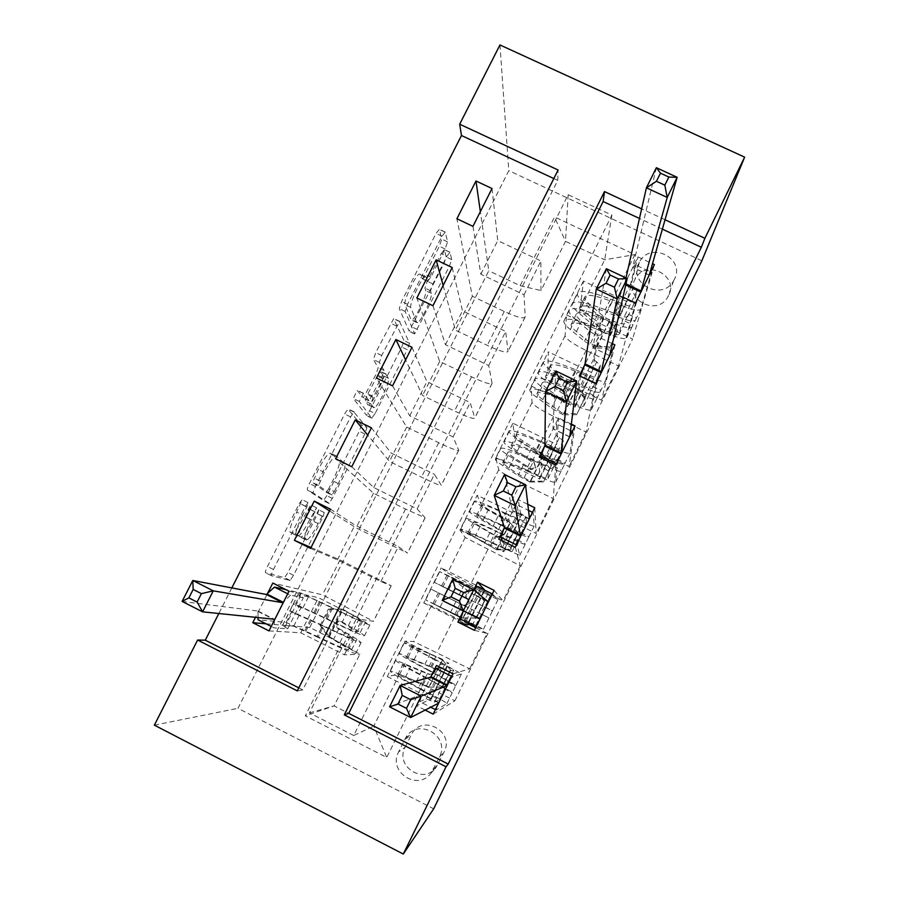 <?xml version="1.0" encoding="UTF-8"?>
<svg xmlns="http://www.w3.org/2000/svg" width="899" height="899" viewBox="0 0 899 899"><rect width="100%" height="100%" fill="white"/><g stroke="black" fill="none" stroke-linecap="round" stroke-linejoin="round"><path stroke-width="0.67" stroke-dasharray="4.5 3.37" d="M318.92 509.722L317.561 513.925L287.995 572.494L284.578 577.652L265.553 572.764C265.059 572.213 265.699 570.123 267.464 566.482L299.491 503.215L302.266 499.484L296.737 512.138C291.13 523.712 289.017 530.511 290.399 532.523L293.186 532.826C296.097 530.432 299.794 524.915 304.267 516.273L310.897 504.788L305.548 516.981C300.142 528.14 298.075 534.669 299.333 536.579L301.895 536.872C304.649 534.59 308.211 529.241 312.549 520.824L318.92 509.722M302.682 515.105C297.075 526.679 294.939 533.467 296.265 535.456L299.007 535.725C301.884 533.321 305.57 527.792 310.031 519.139L316.639 507.643L311.29 519.836C305.874 530.994 303.783 537.523 305.008 539.411L307.514 539.681C310.245 537.377 313.773 532.017 318.122 523.589L324.224 512.542L323.101 516.678L293.546 575.281L290.141 580.451L271.52 575.753C271.037 575.225 271.689 573.135 273.453 569.494L305.469 506.193L308.222 502.44L306.795 506.98L302.682 515.105L296.737 512.138M668.519 295.659L667.811 296.973C656.978 316.897 623.928 299.625 634.784 279.791L635.087 279.196C645.212 258.463 679.509 275.274 668.519 295.659M674.351 279.432L673.598 280.803C662.271 301.637 627.682 283.601 639.043 262.868L639.358 262.25C649.943 240.595 685.836 258.137 674.351 279.432M441.229 253.574L444.364 249.596L446.185 256.979L443.848 263.744L409.169 331.135L399.246 308.604L401.606 301.468L436.049 233.414L439.364 229.324L441.78 239.123L439.353 246.259L425.103 274.431L422.283 278.679L420.395 274.262L419.08 274.071C414.776 276.431 403.1 301.839 405 304.694L411.079 319.842L412.214 319.932C416.192 317.707 427.328 293.737 425.789 290.725L424.924 288.085L427.25 281.241L441.229 253.574L446.882 256.26L449.994 252.271L451.703 259.609L449.354 266.362L414.697 333.799L405.168 311.447L407.55 304.323L441.982 236.223L445.275 232.122L447.556 241.865L445.106 248.989L430.868 277.173L427.598 281.365L426.238 277.049L420.395 274.262M499.956 44.95L508.812 170.63L237.988 708.311L433.678 808.808M154.358 725.156L237.988 708.311M231.83 587.912L218.828 613.511M361.376 424.98L359.297 431.239L326.775 495.675L323.561 500.529L307.402 490.067C307.008 489.337 307.694 487.146 309.458 483.516L344.654 413.978L347.913 409.112L361.376 424.98L366.927 427.688L364.825 433.947L332.315 498.417L329.113 503.283L313.358 493.023C312.976 492.292 313.672 490.112 315.437 486.483L350.621 416.9L353.869 412.023L366.927 427.688M369.579 410.865L401.786 347.07L403.988 340.552L393.627 318.684L375.737 352.577L373.456 359.555L378.209 367.646L376.007 374.355L363.365 397.875L357.139 390.402L353.341 398.549L366.59 415.394L369.579 410.865L375.108 413.562L407.303 349.733L401.786 347.07M298.805 687.87L302.783 689.904L557.762 180.384L553.818 178.553M266.902 594.756L255.496 617.31M662.293 229.099L639.47 218.457M424.856 709.929L416.597 705.749L430.61 677.352M473.773 589.834L463.232 611.208M527.522 504.204L518.251 499.664L504.058 528.432M571.123 424.025L558.56 417.968L544.502 446.455M612.23 343.609L598.464 337.058L584.541 365.275M622.94 297.119L619.063 295.299L637.998 256.923L652.371 263.665M405.123 747.181L411.854 733.708C423.036 713.727 454.984 731.898 444.061 752.092L436.049 767.454C423.384 785.007 394.683 766.105 405.123 747.181L398.617 751.924L405.674 737.809C417.383 716.885 450.837 735.921 439.386 757.093L430.992 773.185C417.72 791.569 387.671 771.758 398.617 751.924M701.861 260.766L508.812 170.63M353.712 735.528L309.413 712.885L568.157 194.712L611.893 215.119L353.712 735.528L373.77 726.122L334.102 705.895L359.858 654.202L341.463 643.482L309.784 627.48L488.775 270.801L480.358 211.67M341.463 643.482L305.323 715.818L386.727 757.464L422.721 684.544L399.471 674.228L387.278 676.542L404.831 641.156L448.871 663.305L436.464 665.462M433.183 714.154L454.894 700.804L422.721 684.544M454.894 700.804L632.593 339.035L600.712 323.91L634.908 254.619L554.514 216.951L520.173 285.691L488.775 270.801M664.979 219.727L641.639 208.871M309.413 712.885L334.102 705.895L305.323 715.818M399.471 674.228L373.77 726.122L386.727 757.464M611.893 215.119L604.701 259.777L580.237 309.177L583.395 281.039L627.03 301.637L637.998 256.923M635.481 303.042L618.467 365.927L586.069 350.475C573.18 344.07 566.168 339.193 565.055 335.844L566.584 314.942L583.395 281.039M614.905 344.879L601.611 400.224L569.191 384.671C556.267 378.243 549.177 373.501 547.918 370.444L548.289 351.835L592.014 372.737L598.464 337.058M595.812 383.671L586.002 432.003L553.548 416.349C540.614 409.91 533.433 405.303 532.028 402.527L531.331 386.031L548.289 351.835M575.023 425.912L569.022 466.57L536.546 450.815C523.578 444.353 516.307 439.892 514.756 437.408L512.88 423.238L556.683 444.443L558.56 417.968M555.751 465.086L553.278 498.608L520.779 482.752C507.789 476.279 500.44 471.941 498.743 469.739L495.787 457.726L512.88 423.238M534.759 507.744L536.164 533.455L503.631 517.476C490.618 510.992 483.179 506.8 481.325 504.901L477.178 495.259L521.06 516.768L518.251 499.664M515.296 547.3L520.307 565.741L465.176 537.49L459.928 530.039L477.178 495.259M494.102 590.373L503.047 600.869L447.623 572.944L441.162 567.887L485.123 589.722M468.233 624.007L431.34 605.791L423.755 602.982L441.162 567.887M453.04 673.812L469.671 668.822L413.641 641.526L404.831 641.156M568.157 194.712L565.505 241.359L604.701 259.777L634.908 254.619M268.992 630.907L300.783 632.784L344.339 654.82L359.858 654.202M344.339 654.82L361.926 619.58L373.523 621.333L322.471 594.846L272.802 583.058M310.582 548.424L337.417 559.841L380.895 581.563L391.245 585.755L339.991 559.953L311.043 547.502M380.895 581.563L398.324 546.626L407.55 553.042L356.094 527.87L329.517 510.868M351.756 466.738L373.737 487.528L417.136 508.935L425.137 517.757L405.516 509.07L373.478 493.248L335.608 458.782M417.136 508.935L434.419 474.29L441.297 485.303C440.566 485.909 433.959 483.179 421.474 477.144L389.458 461.423L367.736 435.06M392.548 385.84L409.753 415.821L453.074 436.925L458.748 450.287C457.861 451.197 451.174 448.657 438.69 442.69L406.696 427.07L376.434 378.007M453.074 436.925L470.211 402.572L474.784 418.102C473.762 419.282 467.008 416.922 454.523 411.012L422.552 395.493L405.606 359.926M432.947 305.705L445.454 344.722L488.696 365.522L492.09 383.367C490.921 384.851 484.089 382.671 471.604 376.827L439.667 361.42L416.855 298.007M488.696 365.522L505.688 331.473L508.002 351.43C506.699 353.183 499.799 351.172 487.314 345.396L455.388 330.079L443.151 285.466M472.953 226.346L480.853 274.229L524.027 294.737L525.173 316.976C523.724 319.021 516.745 317.19 504.26 311.47L472.368 296.265L456.906 218.76M524.027 294.737L540.872 260.968L540.984 290.568L565.505 241.359L554.514 216.951M302.783 689.904L297.288 690.881M557.762 180.384L558.099 170.001M387.278 676.542L431.363 698.849L416.597 705.749M431.363 698.849L448.871 663.305M474.447 630.323L487.056 633.413L469.671 668.822M520.307 565.741L503.047 600.869M553.278 498.608L536.164 533.455M586.002 432.003L569.022 466.57M618.467 365.927L601.611 400.224M654.393 264.609L632.593 339.035M309.784 627.48L266.059 623.805M289.006 591.216L318.415 597.689L361.926 619.58M300.783 632.784L318.415 597.689M472.368 296.265L455.388 330.079M439.667 361.42L422.552 395.493M406.696 427.07L389.458 461.423M373.478 493.248L356.094 527.87M339.991 559.953L322.471 594.846M487.056 633.413L475.706 627.749M423.755 602.982L467.761 624.962M468.671 623.119L484.853 590.261M330.394 509.115L354.891 525.05L398.324 546.626M337.417 559.841L354.891 525.05M371.388 427.812L391.065 453.029L434.419 474.29M373.737 487.528L391.065 453.029M459.928 530.039L503.845 551.705L498.776 539.164M503.845 551.705L521.06 516.768M411.989 347.272L426.924 381.614L470.211 402.572M409.753 415.821L426.924 381.614M495.787 457.726L539.625 479.088L539.265 457.085M539.625 479.088L556.683 444.443M452.197 267.52L462.491 310.818L505.688 331.473M445.454 344.722L462.491 310.818M531.331 386.031L575.09 407.078L579.361 375.793M575.09 407.078L592.014 372.737M520.173 285.691L540.984 290.568M492.023 188.52L497.743 240.606L540.872 260.968M480.853 274.229L497.743 240.606M566.584 314.942L610.264 335.687L619.063 295.299M580.237 309.177L600.712 323.91M610.264 335.687L627.03 301.637M328.708 488.82L326.191 492.27L312.594 482.538L318.347 469.447C322.73 460.973 326.315 455.624 329.101 453.399L330.551 453.141L339.181 461.041C340.125 463.468 337.968 470.076 332.731 480.841L328.708 488.82L334.271 491.584L331.776 495.034L326.191 492.27M334.271 491.584L338.294 483.595C343.53 472.818 345.71 466.221 344.811 463.817L336.417 456.018L334.99 456.299C332.237 458.546 328.674 463.906 324.292 472.38L318.516 485.471L331.776 495.034M375.108 413.562L371.737 418.147L359.297 401.448L363.432 393.268L369.129 400.684L381.749 377.142L383.985 370.444L379.389 362.432L381.693 355.465L399.561 321.539L409.528 343.227L407.303 349.733M382.873 375.58C384.929 377.782 373.321 402.494 369.118 404.91L368.017 405L365.241 401.145L367.399 394.594L379.906 371.287L382.873 375.58L388.48 378.299C390.469 380.479 378.861 405.191 374.714 407.629L368.017 405M388.48 378.299L385.604 374.051L373.119 397.38L370.939 403.921L373.624 407.741M426.238 277.049L424.957 276.87C420.71 279.263 409.023 304.671 410.854 307.503L416.675 322.539L417.788 322.617C421.71 320.359 432.868 296.389 431.374 293.4L430.554 290.782L432.902 283.938L446.882 256.26M450.759 670.362L442.072 659.405L450.759 670.362L442.589 686.948L428.396 687.151L397.706 674.722C396.987 675.554 404.775 680.296 421.08 688.96L426.587 677.812L452.422 692.309L455.95 685.15L430.048 670.778L435.543 659.652L461.513 673.812L452.523 676.79L451.759 676.408M442.555 659.349L404.505 642.493C403.808 643.066 413.304 648.471 432.981 658.697L427.463 669.867L448.275 681.273L444.106 688.713L444.747 688.443L435.588 682.993L423.98 676.936L418.451 688.14L439.162 699.793L434.487 702.175L426.115 698.871L419.799 701.692L430.318 707.019M428.947 686.96L399.74 674.149L390.368 671.025C389.469 672.003 398.83 677.711 418.451 688.14M421.08 688.96L432.633 695.028C442.106 700.063 446.848 702.939 446.837 703.67L436.184 709.996L438.577 703.198M435.431 709.603L436.184 709.996M442.072 659.405L411.843 646.179C411.293 646.673 419.192 651.157 435.543 659.652M432.981 658.697L453.849 669.946L449.848 670.98L440.735 667.62M450.309 670.474L442.589 686.948M428.396 687.151L442.106 687.139M427.463 669.867C407.809 659.574 398.369 654.056 399.145 653.326L433.251 667.777L435.004 669.586L435.015 672.564L429.98 674.407L395.751 660.169C394.919 661.001 404.336 666.586 423.98 676.936M426.587 677.812C410.259 669.216 402.426 664.563 403.089 663.855L429.374 674.553L434.284 673.081C435.195 670.733 434.655 669.002 432.666 667.89L406.483 657.012C405.865 657.63 413.72 662.226 430.048 670.778M447.668 684.735L452.523 676.79M441.611 667.44L426.115 698.871M419.799 701.692L422.137 694.084L389.582 706.828M321.179 625.659L320.111 625.558L328.169 636.514L329.191 636.559L321.179 625.659L329.394 609.275L342.879 609.219L362.589 621.344C359.87 620.771 349.554 616.107 331.619 607.364L326.101 618.377L295.389 604.195L293.58 604.004L291.4 607.364L290.208 611.017L322.617 625.333L317.089 636.368L286.208 622.423L258.002 619.726M329.191 636.559L351.61 649.82C355.083 652.022 356.442 653.213 355.712 653.404C352.262 653.135 339.687 647.786 317.976 637.335L323.539 626.243L297.771 614.826L298.974 611.185L301.143 607.814L302.896 607.971L327.045 619.242L332.585 608.174L308.503 596.812L298.019 594.565L303.3 597.801L290.478 595.16L287.714 593.767M342.879 609.219L369.86 625.007C366.623 624.322 354.206 618.714 332.585 608.174M331.619 607.364L300.996 593.037L285.916 589.654M328.169 636.514L345.104 646.797L348.43 649.73C345.531 649.494 335.091 645.044 317.089 636.368M317.976 637.335L293.715 626.232L282.544 625.311L287.702 628.817L274.015 627.839L271.251 626.434M320.111 625.558L328.371 609.084L329.394 609.275M341.912 609.039L328.371 609.084M323.539 626.243C345.205 636.728 357.723 642.178 361.095 642.594L356.914 639.189L338.339 628.187L336.574 623.973C337.631 621.569 339.316 620.782 341.631 621.625L360.263 632.48L364.488 635.784C361.173 635.267 348.688 629.75 327.045 619.242M326.101 618.377C344.059 627.097 354.431 631.671 357.218 632.121L340.564 621.49C338.462 620.613 336.799 621.4 335.585 623.861L337.26 628.086L353.813 638.931C350.992 638.571 340.586 634.031 322.617 625.333M182.115 601.431L258.002 611.028L258.058 617.579M287.702 628.817L303.3 597.801M274.431 620.13L274.015 627.839M290.478 595.16L283.59 601.959M484.606 601.6L476.088 590.441L484.606 601.6L476.504 618.051L462.895 618.096L432.958 603.544L457.142 615.882L462.603 604.836L488.977 617.939L492.472 610.837L466.042 597.857L471.481 586.833L498.001 599.599L492.326 593.969M476.403 590.71L439.667 571.595L469.109 585.53L463.637 596.61L484.819 607.027L482.538 610.252L481.325 614.129L460.176 603.611L454.692 614.725L475.785 625.378L460.558 619.063M462.895 618.096L425.632 599.891L454.692 614.725M457.142 615.882L483.448 629.21L476.908 627.232L479.785 619.467M476.144 626.85L476.908 627.232M476.088 590.441L446.983 575.236L471.481 586.833M469.109 585.53L490.337 595.801L488.022 593.509L480.111 589.351L476.751 586.238M484.325 601.386L476.504 618.051M462.513 617.961L476.189 617.916M463.637 596.61L434.341 582.338L467.862 599.509L469.143 601.667L468.739 604.173L463.918 605.623L430.969 589.126L460.176 603.611M462.603 604.836L438.296 592.778L463.491 605.409L468.379 603.971L468.772 601.352L467.413 599.217L441.656 585.979L466.042 597.857M488.775 601.184L493.079 594.351M480.111 589.351L464.749 620.501M463.322 610.96L463.457 610.309L442.229 600.431M452.68 579.316L471.672 593.655L474.133 590.126M518.184 533.399L509.823 522.027L518.184 533.399L510.149 549.716L496.574 549.795L467.918 532.961C468.042 532.107 476.369 535.602 492.899 543.434L498.304 532.478L509.98 538.018C519.6 542.547 524.679 544.614 525.218 544.221L528.679 537.175C528.118 537.613 523.027 535.59 513.396 531.084L501.721 525.567L507.115 514.633L518.802 520.105C528.443 524.578 533.557 526.556 534.163 526.039L533.253 512.7L532.5 512.34M509.98 522.622L482.516 506.991L474.526 501.294C474.829 499.855 484.966 503.755 504.923 512.992L499.496 523.971L521.038 533.422L520.779 532.804L519.105 535.961L517.577 540.456L496.068 530.916L490.629 541.928L512.082 551.615L510.722 547.334L503.035 542.839L502.305 540.895M496.574 549.795L460.614 529.342C460.726 528.309 470.728 532.5 490.629 541.928M492.899 543.434L519.734 555.38L517.228 545.266L520.577 536.557M516.476 544.895L517.228 545.266M509.823 522.027L488.382 509.576L481.819 504.89C482.1 503.71 490.539 506.957 507.115 514.633M504.923 512.992L526.522 522.285L525.803 516.711L518.251 511.969L516.947 504.721L528.151 510.205M518.071 532.86L510.149 549.716M496.36 549.323L509.991 549.255M499.496 523.971C479.56 514.666 469.469 510.654 469.244 511.947L477.324 517.487L501.148 531.084L502.665 533.062L502.384 535.95L497.574 537.4L465.907 518.678C466.087 517.476 476.144 521.566 496.068 530.916M498.304 532.478C481.752 524.701 473.391 521.308 473.211 522.285L497.338 536.815L502.193 535.422L502.552 532.826L500.9 530.455L476.549 515.543C476.762 514.486 485.157 517.824 501.721 525.567M529.489 518.442L533.253 512.7M518.251 511.969L503.035 542.839M504.541 474.503L512.52 510.857L516.947 504.721M551.492 465.738L543.288 454.164L551.492 465.738L543.524 481.931L529.994 482.033L529.927 481.246L508.868 468.165L502.586 462.963C503.114 461.288 511.7 464.165 528.354 471.604L533.714 460.738L545.446 466.03C555.121 470.334 560.358 472.031 561.145 471.132L564.583 464.154C563.763 465.098 558.515 463.434 548.828 459.153L537.096 453.883L542.445 443.038L554.189 448.275C563.887 452.523 569.157 454.13 570.011 453.107L573.045 431.846L572.281 431.475M543.277 455.085L531.489 448.511L516.532 438.319C511.801 435.082 509.328 432.835 509.092 431.565C509.89 429.149 520.33 432.318 540.423 441.061L535.051 451.961L546.839 457.254C553.099 460.018 556.47 461.075 556.953 460.445L556.931 459.333L555.346 462.311L553.514 467.424C553.054 468.031 549.682 466.941 543.434 464.165L531.646 458.838L526.263 469.761L538.029 475.11C544.288 477.908 547.626 479.032 548.075 478.482L548.323 470.975L540.962 465.884L540.906 457.883M529.994 482.033L518.127 475.549L502.957 465.716C498.158 462.603 495.607 460.49 495.304 459.389C495.9 457.355 506.216 460.816 526.263 469.761M528.354 471.604L540.074 476.942C549.75 481.268 554.953 483.021 555.706 482.201L557.166 464.098L560.976 454.445M556.414 463.727L557.166 464.098M543.288 454.164L522.476 440.679C518.599 438.015 516.565 436.161 516.374 435.127C517.06 433.127 525.758 435.757 542.445 443.038M540.423 441.061L552.222 446.32C558.493 449.062 561.875 450.096 562.381 449.41L563.268 440.611L556.043 435.296L556.773 423.991L570.292 430.509M551.537 464.873L543.524 481.931M529.927 481.246L543.524 481.145M535.051 451.961C514.981 443.128 504.575 439.858 503.856 442.128C504.114 443.331 506.62 445.533 511.374 448.713L534.163 463.255L535.748 468.289L530.972 469.716L508.115 455.299C503.35 452.141 500.833 449.972 500.552 448.803C501.226 446.623 511.587 449.972 531.646 458.838M533.714 460.738C517.049 453.366 508.418 450.579 507.834 452.377C508.059 453.332 510.126 455.108 514.037 457.715L530.904 468.784L535.725 467.424L534.118 462.277L517.307 451.107C513.408 448.489 511.351 446.679 511.149 445.69C511.767 443.814 520.42 446.545 537.096 453.883M569.809 436.509L573.045 431.846M556.043 435.296L540.962 465.884M555.773 370.972L552.964 428.879L556.773 423.991M584.53 398.628L584.732 397.448L576.484 386.84L576.326 388.076L584.53 398.628L576.63 414.686L563.134 414.81L563.235 413.709L542.794 399.606C538.995 396.796 537.063 394.773 536.973 393.548C537.905 391.054 546.738 393.335 563.504 400.37L568.82 389.604L580.608 394.661C590.351 398.74 595.734 400.077 596.767 398.673L600.172 391.75C599.116 393.2 593.711 391.897 583.968 387.84L572.169 382.805L577.473 372.051L589.283 377.063C599.037 381.075 604.454 382.322 605.555 380.805L612.444 351.745L611.691 351.397M576.326 388.076L564.696 381.3L550.267 370.186C545.704 366.668 543.412 364.073 543.378 362.421C544.659 359.027 555.402 361.477 575.63 369.747L570.303 380.547L582.147 385.615C588.44 388.222 591.913 389.053 592.553 388.098L592.767 386.503L591.284 389.312L589.148 395.021C588.519 395.942 585.058 395.088 578.765 392.458L566.932 387.379L561.583 398.201L573.416 403.325C579.709 405.977 583.148 406.865 583.754 405.988L585.586 395.29L578.551 389.627L580.428 376.31M563.134 414.81L551.447 408.124L536.804 397.369C532.174 393.964 529.814 391.514 529.702 390.009C530.781 387.008 541.412 389.739 561.583 398.201M563.504 400.37L575.281 405.471C585.013 409.584 590.373 410.978 591.373 409.652L596.734 383.693L600.993 373.141M595.97 383.334L596.734 383.693M576.484 386.84L570.674 383.446L556.29 372.332C552.548 369.433 550.671 367.298 550.649 365.938C551.739 363.129 560.673 365.174 577.473 372.051M575.63 369.747L587.485 374.771C593.789 377.366 597.273 378.164 597.936 377.164L600.397 365.208L593.497 359.319L596.217 344.025L610.567 350.857M584.732 397.448L576.63 414.686M563.235 413.709L576.787 413.574M570.303 380.547C550.098 372.208 539.389 369.646 538.186 372.894C538.254 374.49 540.569 377.029 545.154 380.513L559.661 391.481L567.269 396.167L568.853 401.168L564.1 402.583L541.917 387.031C537.321 383.581 534.984 381.075 534.905 379.513C536.062 376.366 546.738 378.985 566.932 387.379M568.82 389.604C552.042 382.626 543.165 380.434 542.176 383.041C542.232 384.322 544.153 386.39 547.929 389.222L564.212 401.291L568.988 399.988L567.393 394.841L551.166 382.682C547.401 379.816 545.502 377.726 545.457 376.411C546.48 373.737 555.391 375.861 572.169 382.805M609.736 355.375L612.444 351.745M593.497 359.319L578.551 389.627M606.375 268.711L593.014 347.677L596.217 344.025M617.31 332.046L617.669 330.551L609.41 320.066L609.095 321.606L617.31 332.046L609.466 347.969L596.015 348.127L596.273 346.711L590.519 343.249L576.439 331.585C572.787 328.551 571 326.247 571.079 324.696C572.393 321.415 581.496 323.101 598.352 329.753L603.622 319.066L615.467 323.898C625.266 327.753 630.806 328.731 632.076 326.843L635.447 319.977C634.155 321.921 628.603 320.965 618.804 317.133L606.949 312.324L612.208 301.659L624.063 306.435C633.885 310.245 639.459 311.133 640.785 309.121L651.483 272.419L650.73 272.071M609.095 321.606L597.633 314.616L583.721 302.615C579.338 298.805 577.225 295.883 577.383 293.827C579.136 289.5 590.182 291.231 610.545 299.041L605.252 309.75L617.152 314.571C623.49 317.044 627.053 317.65 627.85 316.381L628.311 314.279L626.895 316.931L624.479 323.235C623.692 324.483 620.141 323.854 613.803 321.37L601.914 316.527L596.61 327.258L608.499 332.136C614.826 334.642 618.366 335.305 619.13 334.113L622.513 320.28L615.804 314.054L619.692 296.412L635.908 304.064L640.616 292.602M596.015 348.127L584.485 341.227L570.371 329.573C565.921 325.887 563.729 323.089 563.819 321.201C565.381 317.246 576.304 319.257 596.61 327.258M598.352 329.753L610.185 334.619C619.984 338.507 625.49 339.541 626.727 337.721L635.908 304.064M609.41 320.066L603.69 316.549L589.823 304.536C586.227 301.401 584.496 298.996 584.631 297.311C586.114 293.715 595.307 295.164 612.208 301.659M610.545 299.041L622.445 303.828C628.794 306.278 632.368 306.851 633.188 305.536L637.189 290.467L630.615 284.017L635.278 264.812L650.056 271.745M617.669 330.551L609.466 347.969M596.273 346.711L609.792 346.553M605.252 309.75C584.923 301.873 573.91 300.03 572.236 304.222C572.101 306.211 574.247 309.087 578.653 312.852L592.643 324.719L600.105 329.607L601.701 334.574L596.958 335.979L589.486 331.102L575.45 319.325C571.022 315.583 568.865 312.74 568.977 310.784C570.607 306.694 581.586 308.604 601.914 316.527M603.622 319.066C586.744 312.47 577.619 310.874 576.237 314.279C576.135 315.886 577.9 318.224 581.529 321.303L597.251 334.338L601.982 333.091L600.408 327.944L584.743 314.807C581.125 311.706 579.372 309.346 579.484 307.705C580.911 304.233 590.059 305.772 606.949 312.324M649.28 275.015L651.483 272.419M630.615 284.017L615.804 314.054M619.692 296.412L624.783 283.286L625.985 277.948M656.36 167.697L632.682 267.261L635.278 264.812M323.101 516.678L317.561 513.925M306.795 506.98L300.85 504.024M315.234 512.003L309.503 509.149M565.055 335.844L547.918 370.444M532.028 402.527L514.756 437.408M498.743 469.739L481.325 504.901M465.176 537.49L447.623 572.944M431.34 605.791L413.641 641.526M391.189 585.732L373.456 621.333M425.092 517.7L407.494 553.009M458.715 450.208L441.263 485.235M492.079 383.266L474.762 418.013M525.173 316.841L508.002 351.318M372.085 575.978L354.599 610.983M454.445 617.13L437.026 652.416M487.741 549.671L470.458 584.676M405.516 509.07L388.166 543.805M520.779 482.752L503.631 517.476M438.69 442.69L421.474 477.144M553.548 416.349L536.546 450.815M471.604 376.827L454.523 411.012M586.069 350.475L569.191 384.671M504.26 311.47L487.314 345.396M433.239 769.611L438.195 764.049M439.386 757.093L444.061 752.092M404.775 739.439L411 735.258M318.122 523.589L312.549 520.824M306.357 540.029L300.716 537.209M305.008 539.411L299.333 536.579M311.29 519.836L305.548 516.981M314.009 511.273L308.245 508.407M310.031 519.139L304.267 516.273M297.726 536.119L291.883 533.197M296.265 535.456L290.399 532.523M305.469 506.193L299.491 503.215M273.453 569.494L267.464 566.482M271.52 575.753L265.553 572.764M289.815 580.574L284.241 577.765M293.546 575.281L287.995 572.494M321.954 515.992L316.392 513.228M354.341 411.967L348.396 409.067M350.621 416.9L344.654 413.978M315.437 486.483L309.458 483.516M313.358 493.023L307.402 490.067M328.753 503.373L323.191 500.619M332.315 498.417L326.775 495.675M364.825 433.947L359.297 431.239M318.516 485.471L312.594 482.538M319.977 480.898L314.032 477.965M324.292 472.38L318.347 469.447M336.417 456.018L330.551 453.141M344.811 463.817L339.181 461.041M338.294 483.595L332.731 480.841M409.528 343.227L403.988 340.552M400.055 321.561L394.122 318.707M396.549 326.079L390.604 323.213M381.693 355.465L375.737 352.577M379.389 362.432L373.456 359.555M383.985 370.444L378.209 367.646M381.749 377.142L376.007 374.355M372.208 396.032L366.455 393.234M368.691 400.729L362.915 397.909M363.432 393.268L357.487 390.38M359.297 401.448L353.341 398.549M371.737 418.147L366.196 415.439M370.939 403.921L365.241 401.145M373.119 397.38L367.399 394.594M382.603 378.591L376.895 375.816M386.031 374.029L380.344 371.265M432.902 283.938L427.25 281.241M430.554 290.782L424.924 288.085M431.374 293.4L425.789 290.725M416.675 322.539L411.079 319.842M410.854 307.503L405 304.694M427.598 281.365L421.822 278.611M430.868 277.173L425.103 274.431M445.106 248.989L439.353 246.259M447.556 241.865L441.78 239.123M445.275 232.122L439.364 229.324M441.982 236.223L436.049 233.414M407.55 304.323L401.606 301.468M405.168 311.447L399.246 308.604M414.293 333.776L408.764 331.113M417.484 329.551L411.967 326.899M449.354 266.362L443.848 263.744M451.703 259.609L446.185 256.979M449.994 252.271L444.364 249.596M444.106 688.713L451.837 692.612M442.757 659.619L429.284 686.96M428.733 687.151L442.274 659.686M405.033 663.462L399.74 674.149M405.404 677.273L410.708 666.564M444.747 688.443L439.162 699.793M449.882 670.98L443.825 683.274M443.533 683.869L434.532 702.164M453.849 669.946L448.275 681.273M446.837 703.67L452.422 692.309M455.95 685.15L461.513 673.812M435.588 682.993L430.048 694.242M444.6 664.687L439.083 675.902M432.633 695.028L438.139 683.847M441.611 676.79L447.118 665.62M413.652 646.055L408.371 656.72M414.057 659.799L419.35 649.1M421.777 670.609L416.574 681.139M422.204 684.251L427.418 673.677M430.261 653.438L425.058 663.956M430.711 667.013L435.925 656.461M445.342 669.148L439.465 681.071M439.173 681.678L429.891 700.523M438.341 702.715L422.092 694.489M438.757 702.49L422.137 694.084M429.374 674.553L429.98 674.407M432.666 667.89L433.251 667.777M447.657 681.498L455.377 685.398M301.345 607.724L293.793 603.914M328.989 636.29L342.541 609.219M341.575 609.039L327.966 636.234M360.263 632.48L365.556 621.872M359.083 618.782L353.779 629.412M302.896 607.971L308.503 596.812M282.679 625.299L298.142 594.587M293.715 626.232L299.345 615.04M300.996 593.037L295.389 604.195M291.838 611.241L286.208 622.423M314.875 613.298L320.437 602.218M305.795 631.401L311.357 620.299M319.538 601.431L313.998 612.455M310.503 619.422L304.952 630.469M351.61 649.82L356.914 639.189M350.419 636.144L345.104 646.797M348.486 625.378L353.712 614.95M347.306 611.893L342.081 622.355M339.968 642.437L345.194 631.975M338.777 628.963L333.529 639.447M284.882 627.12L300.446 596.194M258.002 611.028L274.24 619.254M258.227 611.567L273.195 619.141M340.564 621.49L341.631 621.625M337.26 628.086L338.339 628.187M297.771 614.826L290.208 611.017M480.92 613.916L488.629 617.759M476.605 590.98L463.232 618.096M462.85 617.961L476.29 590.71M439.678 593.509L434.431 604.106M440.184 607.005L445.443 596.363M481.325 614.129L475.785 625.378M488.022 593.509L472.807 624.412M490.337 595.801L487.696 601.184M487.606 601.364L484.819 607.027M483.448 629.21L488.977 617.939M492.472 610.837L498.001 599.599M471.84 609.421L466.356 620.568M480.785 591.272L475.313 602.397M468.75 621.703L474.211 610.612M477.661 603.622L483.111 592.553M448.23 576.248L442.993 586.822M448.758 589.665L454.006 579.046M455.86 601.6L450.702 612.062M456.411 614.938L461.592 604.454M464.277 584.575L459.119 595.014M464.85 597.835L470.02 587.373M483.741 591.216L468.424 622.299M466.109 612.23L463.356 610.848M480.044 618.579L463.457 610.309M488.258 601.903L471.672 593.655M486.561 600.487L472.031 593.261M484.437 606.769L492.146 610.601M517.419 539.771L525.106 543.558M510.183 522.892L496.922 549.795M496.697 549.323L510.025 522.297M474.043 524.117L468.84 534.624M474.661 537.299L479.886 526.758M517.577 540.456L512.082 551.615M525.814 516.745L510.744 547.367M526.522 522.285L521.038 533.422M519.734 555.38L525.218 544.221M528.679 537.175L534.163 526.039M507.789 536.478L502.35 547.525M516.655 518.487L511.228 529.511M504.564 549.008L509.98 538.018M513.396 531.084L518.802 520.105M482.516 506.991L477.324 517.487M483.168 520.105L488.382 509.576M489.674 533.163L484.55 543.524M490.348 546.187L495.484 535.793M498.012 516.273L492.91 526.623M498.72 529.23L503.845 518.847M521.78 513.992L506.609 544.794M529.062 518.97L512.52 510.857M529.017 518.566L512.801 510.61M497.338 536.815L497.574 537.4M500.574 530.264L500.799 530.882M520.903 532.68L528.59 536.467M553.593 466.266L561.268 469.997M543.49 455.344L530.331 482.033M530.275 481.246L543.49 454.433M508.115 455.299L502.957 465.716M508.868 468.165L514.037 457.715M553.514 467.424L548.075 478.482M563.268 440.679L548.323 471.02M562.381 449.41L556.953 460.445M555.706 482.201L561.145 471.132M564.583 464.154L570.011 453.107M543.434 464.165L538.029 475.11M552.222 446.32L546.839 457.254M540.074 476.942L545.446 466.03M548.828 459.153L554.189 448.275M516.532 438.319L511.374 448.713M517.307 451.107L522.476 440.679M523.218 465.266L518.127 475.549M524.005 477.998L529.095 467.682M531.489 448.511L526.421 458.782M532.309 461.165L537.4 450.871M559.481 437.465L544.446 467.997M569.472 436.858L552.964 428.879M569.494 436.656L553.177 428.767M530.904 468.784L530.972 469.716M534.118 462.277L534.163 463.255M557.043 459.243L564.729 462.974M589.452 393.402L597.116 397.077M576.529 388.346L563.471 414.81M563.572 413.709L576.686 387.109M541.917 387.031L536.804 397.369M542.794 399.606L547.929 389.222M589.148 395.021L583.754 405.988M600.386 365.286L585.575 395.369M597.936 377.164L592.553 388.098M591.373 409.652L596.767 398.673M600.172 391.75L605.555 380.805M578.765 392.458L573.416 403.325M587.485 374.771L582.147 385.615M575.281 405.471L580.608 394.661M583.968 387.84L589.283 377.063M550.267 370.186L545.154 380.513M551.166 382.682L556.29 372.332M556.481 397.92L551.447 408.124M557.391 410.349L562.448 400.111M564.696 381.3L559.661 391.481M565.628 393.661L570.674 383.446M596.835 361.634L581.934 391.885M609.488 355.532L593.014 347.677M609.5 355.487L593.16 347.711M564.212 401.291L564.1 402.583M567.393 394.841L567.269 396.167M592.879 386.446L600.543 390.11M624.996 321.168L632.649 324.786M609.308 321.864L596.352 348.127M596.61 346.711L609.623 320.325M575.45 319.325L570.371 329.573M576.439 331.585L581.529 321.303M624.479 323.235L619.13 334.113M637.166 290.579L622.49 320.381M633.188 305.536L627.85 316.381M626.727 337.721L632.076 326.843M635.447 319.977L640.785 309.121M613.803 321.37L608.499 332.136M622.445 303.828L617.152 314.571M610.185 334.619L615.467 323.898M618.804 317.133L624.063 306.435M583.721 302.615L578.653 312.852M584.743 314.807L589.823 304.536M589.486 331.102L584.485 341.227M590.519 343.249L595.531 333.091M597.633 314.616L592.643 324.719M598.689 326.685L603.69 316.549M633.862 286.489L619.096 316.47M625.738 284.972L624.412 284.342M625.996 283.859L624.783 283.286M649.123 274.982L632.682 267.261M649.089 275.094L632.761 267.43M597.251 334.338L596.958 335.979M600.408 327.944L600.105 329.607M628.401 314.268L636.043 317.886M673.598 280.803L667.811 296.973M391.245 585.755L373.523 621.333M425.137 517.757L407.55 553.042M458.748 450.287L441.297 485.303M492.09 383.367L474.784 418.102M525.173 316.976L508.002 351.43M430.992 773.185L436.049 767.454M405.674 737.809L411.854 733.708M639.358 262.25L635.087 279.196M307.514 539.681L301.895 536.872M316.358 507.71L310.604 504.856M299.007 535.725L293.186 532.826M307.908 502.53L301.952 499.563M290.141 580.451L284.578 577.652M324.224 512.542L318.662 509.789M353.869 412.023L347.913 409.112M329.113 503.283L323.561 500.529M332.034 494.978L326.461 492.214M334.99 456.299L329.101 453.399M399.561 321.539L393.627 318.684M369.129 400.684L363.365 397.875M363.095 393.301L357.139 390.402M374.714 407.629L369.118 404.91M385.604 374.051L379.906 371.287M372.13 418.102L366.59 415.394M417.788 322.617L412.214 319.932M424.957 276.87L419.08 274.071M428.059 281.432L422.283 278.679M444.78 232.009L438.858 229.2M414.697 333.799L409.169 331.135M449.556 252.169L443.926 249.495M390.368 671.025L395.751 660.169M397.706 674.722L403.089 663.855M399.145 653.326L404.505 642.493M406.483 657.012L411.843 646.179M449.848 670.98L443.803 683.262M443.51 683.858L434.487 702.175M447.545 681.644L455.265 685.532M301.143 607.814L293.58 604.004M369.86 625.007L364.488 635.784M362.589 621.344L357.218 632.121M361.095 642.594L355.712 653.404M353.813 638.931L348.43 649.73M282.544 625.311L298.019 594.565M335.585 623.861L336.574 623.973M425.632 599.891L430.969 589.126M432.958 603.544L438.296 592.778M434.341 582.338L439.667 571.595M441.656 585.979L446.983 575.236M488 593.497L472.784 624.4M486.955 600.813L471.964 593.362M484.325 606.892L492.034 610.736M460.614 529.342L465.907 518.678M467.918 532.961L473.211 522.285M469.244 511.947L474.526 501.294M476.549 515.543L481.819 504.89M525.803 516.711L510.722 547.334M520.779 532.804L528.477 536.579M495.304 459.389L500.552 448.803M502.586 462.963L507.834 452.377M503.856 442.128L509.092 431.565M511.149 445.69L516.374 435.127M563.268 440.611L548.323 470.975M535.725 467.424L535.748 468.289M556.931 459.333L564.617 463.064M529.702 390.009L534.905 379.513M536.973 393.548L542.176 383.041M538.186 372.894L543.378 362.421M545.457 376.411L550.649 365.938M600.397 365.208L585.586 395.29M568.988 399.988L568.853 401.168M592.767 386.503L600.442 390.177M563.819 321.201L568.977 310.784M571.079 324.696L576.237 314.279M572.236 304.222L577.383 293.827M579.484 307.705L584.631 297.311M637.189 290.467L622.513 320.28M601.982 333.091L601.701 334.574M628.311 314.279L635.964 317.909"/><path stroke-width="1.35" d="M553.818 178.553L461.468 135.513L459.681 124.208L499.956 44.95L744.642 157.145L701.861 260.766L433.678 808.808L403.291 854.05L446.039 766.78L448.219 764.06L701.321 247.281L662.293 229.099M403.291 854.05L154.358 725.156L197.611 640.032L297.288 690.881L558.099 170.001L459.681 124.208M218.828 613.511L205.287 640.189L197.611 640.032M461.468 135.513L231.83 587.912M205.287 640.189L298.805 687.87M255.496 617.31L252.776 622.692L268.992 630.907L289.006 591.216L272.802 583.058L267.385 593.789M267.194 594.16L266.902 594.756M310.582 548.424L330.394 509.115L314.234 501.091L294.4 540.333L310.582 548.424M351.756 466.738L371.388 427.812L355.251 419.912L335.608 458.782L351.756 466.738M392.548 385.84L411.989 347.272L395.886 339.507L376.434 378.007L392.548 385.84M432.947 305.705L452.197 267.52L436.127 259.878L416.855 298.007L432.947 305.705M472.953 226.346L492.023 188.52L475.987 181.002L456.906 218.76L472.953 226.346M639.47 218.457L603.128 201.522L348.745 713.334L448.219 764.06M424.856 709.929L433.183 714.154L453.04 673.812L436.464 665.462L431.093 676.363M430.902 676.745L430.61 677.352M463.232 611.208L457.883 622.041L474.447 630.323L494.102 590.373L477.56 582.159L473.773 589.834M504.058 528.432L498.776 539.164L515.296 547.3L534.759 507.744L527.522 504.204M544.502 446.455L539.265 457.085L555.751 465.086L575.023 425.912L571.123 424.025M584.541 365.275L579.361 375.793L595.812 383.671L614.905 344.879L612.23 343.609M622.94 297.119L635.481 303.042L654.393 264.609L652.371 263.665M744.642 157.145L704.895 238.302L664.979 219.727M701.321 247.281L704.895 238.302M641.639 208.871L604.488 191.588L344.283 714.862L446.039 766.78M348.745 713.334L344.283 714.862M603.128 201.522L604.488 191.588M266.059 623.805L252.776 622.692M480.358 211.67L475.987 181.002M443.151 285.466L436.127 259.878M405.606 359.926L395.886 339.507M367.736 435.06L355.251 419.912M329.517 510.868L314.234 501.091M311.043 547.502L294.4 540.333M475.706 627.749L468.233 624.007M468.671 623.119L467.761 624.962L457.883 622.041M484.853 590.261L477.56 582.159M430.318 707.019L435.431 709.603M440.735 667.62L436.15 668.541L451.759 676.408M410.753 699.714L402.258 695.41L397.999 704.041L406.483 708.356L410.753 699.714L421.226 696.107L410.652 717.537L389.582 706.828L400.156 685.443L421.226 696.107L447.05 685.645L447.668 684.735M438.577 703.198L410.652 717.537L406.483 708.356M402.258 695.41L400.156 685.443L430.43 677.262L436.15 668.541M397.999 704.041L389.582 706.828M285.916 589.654L274.476 587.103L266.362 594.486L192.802 580.484L213.265 590.845L202.59 611.837L274.24 619.254L274.431 620.13M287.714 593.767L274.476 587.103M271.251 626.434L258.002 619.726L258.058 617.579M197.106 602.083L202.59 611.837L182.115 601.431L192.802 580.484L193.161 589.452L188.857 597.891L197.106 602.083L201.41 593.632L193.161 589.452M283.59 601.959L282.601 602.678L213.265 590.845L201.41 593.632M182.115 601.431L188.857 597.891M463.322 610.96L460.558 619.063L476.144 626.85M474.133 590.126L476.751 586.238L492.326 593.969M463.67 592.565L455.197 588.351L450.983 596.857L459.456 601.083L463.67 592.565L473.694 589.755L463.255 610.927L442.229 600.431L452.68 579.316L473.694 589.755L488.258 601.903L488.775 601.184M479.785 619.467L480.044 618.579L463.255 610.927L459.456 601.083M452.68 579.316L455.197 588.351M450.983 596.857L442.229 600.431M502.305 540.895L500.912 537.231L516.476 544.895M528.151 510.205L532.5 512.34M500.912 537.231L504.384 527.353L494.214 495.36L504.541 474.503L525.499 484.73L529.489 518.442M515.925 486.741L525.499 484.73L515.194 505.631L494.214 495.36L503.316 491.023L511.767 495.158L515.925 486.741L507.474 482.617L503.316 491.023M520.577 536.557L515.194 505.631L511.767 495.158M504.541 474.503L507.474 482.617M540.906 457.883L540.895 456.186L556.414 463.727M570.292 430.509L572.281 431.475M540.895 456.186L544.906 445.207L545.569 391.582L555.773 370.972L576.675 380.996L569.809 436.509M567.527 382.232L576.675 380.996L566.494 401.639L545.569 391.582L554.998 386.491L563.426 390.548L567.527 382.232L559.099 378.187L554.998 386.491M560.976 454.445L566.494 401.639L563.426 390.548M555.773 370.972L559.099 378.187M580.428 376.31L595.97 383.334M610.567 350.857L611.691 351.397M580.484 375.917L585.035 363.859L596.295 289.062L606.375 268.711L627.221 278.521L609.736 355.375M618.501 279.005L627.221 278.521L617.164 298.918L596.295 289.062L606.038 283.264L614.444 287.219L618.501 279.005L610.095 275.049L606.038 283.264M600.993 373.141L617.164 298.918L614.444 287.219M606.375 268.711L610.095 275.049M650.056 271.745L650.73 272.071M625.985 277.948L646.415 187.801L656.36 167.697L677.149 177.305L649.28 275.015M668.845 177.058L677.149 177.305L667.215 197.454L646.415 187.801L656.45 181.283L664.833 185.16L668.845 177.058L660.462 173.181L656.45 181.283M640.616 292.602L667.215 197.454L664.833 185.16M656.36 167.697L660.462 173.181M443.825 683.274L443.533 683.869M439.465 681.071L439.173 681.678M447.05 685.645L430.43 677.262M447.444 685.094L430.857 676.722M267.059 594.093L283.275 602.274M266.362 594.486L282.601 602.678M273.195 619.141L274.453 619.782M479.909 619.108L466.109 612.23M488.584 601.498L486.561 600.487M520.735 536.152L504.204 528.028M520.937 535.489L504.384 527.353M561.156 454.006L544.67 446.016M561.426 453.208L544.906 445.207M601.184 372.658L584.732 364.792M601.521 371.725L585.035 363.859M640.83 292.085L625.738 284.972M641.223 291.029L625.996 283.859M443.803 683.262L443.51 683.858M447.297 685.319L430.711 676.947M266.846 594.284L283.061 602.465M488.517 601.6L486.955 600.813"/></g></svg>
